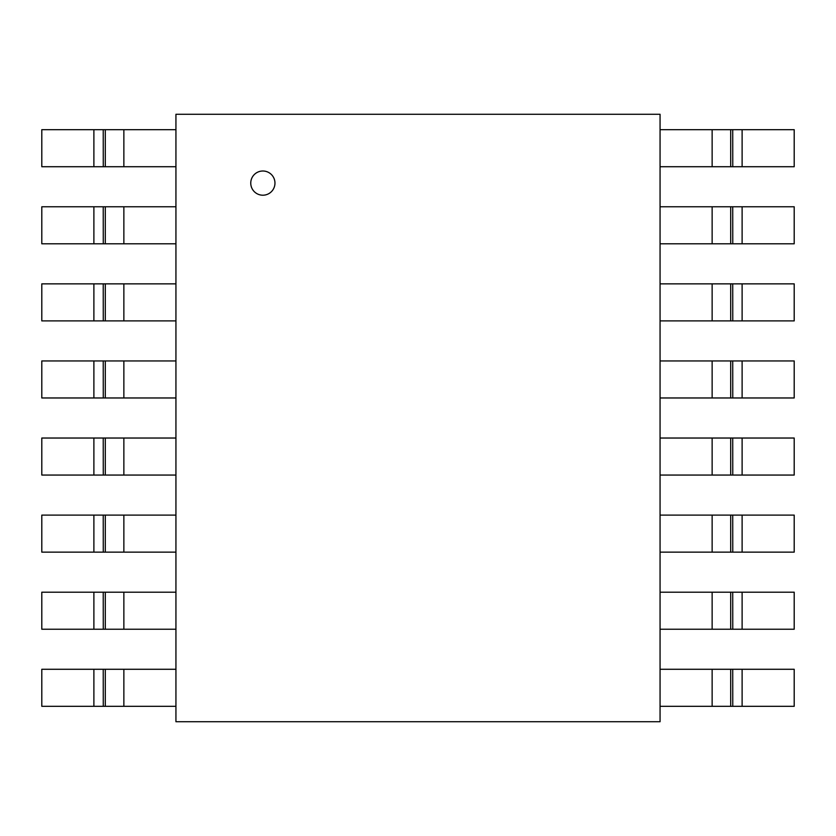 <?xml version="1.0" encoding="UTF-8"?>
<svg xmlns="http://www.w3.org/2000/svg" width="836" height="836" viewBox="0 0 836 836"><rect width="100%" height="100%" fill="white"/><g stroke="black" fill="none" stroke-linecap="round" stroke-linejoin="round"><path stroke-width="1.25" d="M250.758 183.105A12.101 12.101 0 0 0 268.91 193.586A12.101 12.101 0 0 0 268.91 172.624A12.101 12.101 0 0 0 250.758 183.105M175.936 721.729L660.064 721.729L660.064 114.271L175.936 114.271L175.936 721.729M105.294 129.684L105.294 166.719L103.267 166.719L103.225 129.684L175.936 129.684M175.936 166.719L105.252 166.719M103.173 166.719L41.8 166.719L41.8 129.684L103.173 129.684M105.294 206.774L105.294 243.798L103.267 243.798L103.225 206.774L175.936 206.774M175.936 243.798L105.252 243.798M103.173 243.798L41.8 243.798L41.8 206.774L103.173 206.774M105.294 283.864L105.294 320.888L103.267 320.888L103.225 283.864L175.936 283.864M175.936 320.888L105.252 320.888M103.173 320.888L41.8 320.888L41.8 283.864L103.173 283.864M105.294 360.943L105.294 397.967L103.267 397.967L103.225 360.943L175.936 360.943M175.936 397.967L105.252 397.967M103.173 397.967L41.8 397.967L41.8 360.943L103.173 360.943M105.294 438.033L105.294 475.057L103.267 475.057L103.225 438.033L175.936 438.033M175.936 475.057L105.252 475.057M103.173 475.057L41.8 475.057L41.8 438.033L103.173 438.033M105.294 515.112L105.294 552.136L103.267 552.136L103.225 515.112L175.936 515.112M175.936 552.136L105.252 552.136M103.173 552.136L41.8 552.136L41.8 515.112L103.173 515.112M105.294 592.202L105.294 629.226L103.267 629.226L103.225 592.202L175.936 592.202M175.936 629.226L105.252 629.226M103.173 629.226L41.8 629.226L41.8 592.202L103.173 592.202M105.294 669.281L105.294 706.315L103.267 706.315L103.225 669.281L175.936 669.281M175.936 706.315L105.252 706.315M103.173 706.315L41.8 706.315L41.8 669.281L103.173 669.281M730.706 706.315L730.706 669.281L732.733 669.281L732.775 706.315L660.064 706.315M660.064 669.281L730.748 669.281M732.827 669.281L794.2 669.281L794.2 706.315L732.827 706.315M730.706 629.226L730.706 592.202L732.733 592.202L732.775 629.226L660.064 629.226M660.064 592.202L730.748 592.202M732.827 592.202L794.2 592.202L794.2 629.226L732.827 629.226M730.706 552.136L730.706 515.112L732.733 515.112L732.775 552.136L660.064 552.136M660.064 515.112L730.748 515.112M732.827 515.112L794.2 515.112L794.2 552.136L732.827 552.136M730.706 475.057L730.706 438.033L732.733 438.033L732.775 475.057L660.064 475.057M660.064 438.033L730.748 438.033M732.827 438.033L794.2 438.033L794.2 475.057L732.827 475.057M730.706 397.967L730.706 360.943L732.733 360.943L732.775 397.967L660.064 397.967M660.064 360.943L730.748 360.943M732.827 360.943L794.2 360.943L794.2 397.967L732.827 397.967M730.706 320.888L730.706 283.864L732.733 283.864L732.775 320.888L660.064 320.888M660.064 283.864L730.748 283.864M732.827 283.864L794.2 283.864L794.2 320.888L732.827 320.888M730.706 243.798L730.706 206.774L732.733 206.774L732.775 243.798L660.064 243.798M660.064 206.774L730.748 206.774M732.827 206.774L794.2 206.774L794.2 243.798L732.827 243.798M730.706 166.719L730.706 129.684L732.733 129.684L732.775 166.719L660.064 166.719M660.064 129.684L730.748 129.684M732.827 129.684L794.2 129.684L794.2 166.719L732.827 166.719M123.864 166.719L123.864 129.684M93.883 129.684L93.883 166.719M123.864 243.798L123.864 206.774M93.883 206.774L93.883 243.798M123.864 320.888L123.864 283.864M93.883 283.864L93.883 320.888M123.864 397.967L123.864 360.943M93.883 360.943L93.883 397.967M123.864 475.057L123.864 438.033M93.883 438.033L93.883 475.057M123.864 552.136L123.864 515.112M93.883 515.112L93.883 552.136M123.864 629.226L123.864 592.202M93.883 592.202L93.883 629.226M123.864 706.315L123.864 669.281M93.883 669.281L93.883 706.315M712.136 669.281L712.136 706.315M742.117 706.315L742.117 669.281M712.136 592.202L712.136 629.226M742.117 629.226L742.117 592.202M712.136 515.112L712.136 552.136M742.117 552.136L742.117 515.112M712.136 438.033L712.136 475.057M742.117 475.057L742.117 438.033M712.136 360.943L712.136 397.967M742.117 397.967L742.117 360.943M712.136 283.864L712.136 320.888M742.117 320.888L742.117 283.864M712.136 206.774L712.136 243.798M742.117 243.798L742.117 206.774M712.136 129.684L712.136 166.719M742.117 166.719L742.117 129.684"/></g></svg>
